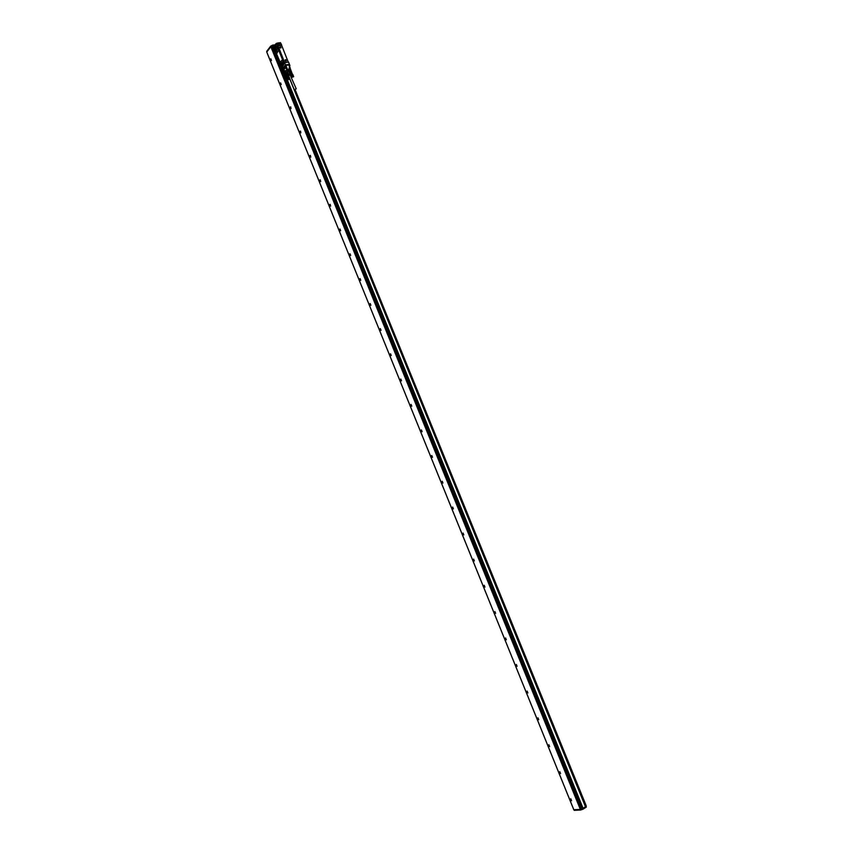 <?xml version="1.0" encoding="UTF-8"?>
<svg xmlns="http://www.w3.org/2000/svg" width="853" height="853" viewBox="0 0 853 853"><rect width="100%" height="100%" fill="white"/><g stroke="black" fill="none" stroke-linecap="round" stroke-linejoin="round"><path stroke-width="1.28" d="M285.179 59.859L285.318 60.712L286.288 60.808M284.71 71.951L284.092 71.94M288.271 62.13L281.693 45.476L277.961 45.593L284.518 62.226L288.186 62.141M289.476 64.529L288.581 62.098L289.476 64.593L285.424 64.849L277.865 45.849M284.166 62.504L277.438 46.169L277.715 45.39L281.703 45.188L281.159 43.855L277.118 44.132L275.924 45.731L275.327 44.665L274.655 45.348L275.167 46.627M277.044 44.207L275.967 45.604L277.044 44.228L277.598 45.593L281.586 45.326M274.176 47.939L275.146 46.68L274.346 48.568M276.585 46.627L278.419 50.423L276.692 53.632M283.932 63.986L282.364 67.046L283.932 63.986L282.087 60.179M279.208 50.519L279.176 51.479M282.748 59.241L279.272 50.508M289.647 66.118L288.783 64.881L289.434 64.561L289.508 66.086M281.597 45.006L281.159 43.855M282.226 58.985L279.24 51.479M284.273 66.289L285.595 64.775L284.486 62.546M277.001 47.043L278.419 50.423L276.798 53.568L274.901 49.666L276.415 46.702L277.044 47.043M277.715 45.39L277.054 44.26M282.29 67.078L280.36 62.216L281.916 60.254L282.556 60.584M283.889 63.986L282.503 60.595M280.466 42.661L280.989 43.748L277.118 44.132M284.518 66.491L285.595 64.775L289.519 64.401M284.507 66.395L285.105 65.649L286.747 69.69L285.222 71.588L284.763 70.458L284.38 71.119M288.783 64.881L289.263 66.012L288.794 64.956L285.105 65.649M283.729 67.43L283.228 68.347M276.585 49.25L275.7 48.738L275.583 50.54L276.958 52.257L276.585 49.25M282.076 62.781L281.191 62.269L281.074 64.05L282.46 65.777L282.076 62.781M285.68 60.958L285.808 59.699L285.68 60.958M280.402 47.981L280.53 46.734L280.402 47.981M285.787 65.318L287.429 69.36L286.832 69.839L289.594 69.296L289.018 67.995L289.817 67.909L289.146 68.155M289.924 67.888L288.74 64.988M275.956 48.632L275.583 50.54M275.658 50.53L276.767 52.353M281.447 62.162L281.074 64.05M281.138 64.05L282.268 65.884M276.169 44.004L276.041 44.569M279.901 46.894L280.051 47.736L281.01 47.843M284.785 70.522L285.286 71.78L286.832 69.839L287.429 71.055L288.069 70.746L287.482 69.53L289.53 69.296L289.796 70.543L289.018 67.995M275.732 48.962L276.383 48.898L275.54 49.975L276.329 52.033L277.225 51.137M281.223 62.482L281.874 62.418L281.032 63.463L281.842 65.553L282.727 64.668M282.642 64.21L281.991 62.6M275.711 45.635L275.583 44.132L275.871 44.857L276.585 43.855L278.014 43.77L277.715 43.045L279.955 43.066M277.62 43.002L277.758 43.727L276.671 43.844L277.726 43.738M285.35 60.68L286.075 60.936L286.139 59.966L285.403 59.71L285.35 60.68M280.072 47.704L280.808 47.971L280.872 47L280.125 46.744L280.072 47.704M287.61 71.812L288.069 70.746L289.796 70.543L290.905 73.902L288.517 74.179L287.557 71.833L288.879 71.343L289.839 73.699M289.807 70.863L289.945 71.556M275.551 50.124L276.628 50.007L277.182 51.383M281.053 63.602L282.119 63.485L282.684 64.881M276.447 43.844L277.385 43.77M287.408 71.919L286.661 72.75L287.61 75.107L288.197 74.382L287.248 72.025L286.683 72.91L288.175 75.544M289.796 70.543L289.764 71.13L287.429 71.055L286.267 72.985L285.307 71.748M293.219 76.599L290.084 68.005L289.146 68.165M289.871 70.842L289.594 69.296M276.201 43.482L276.905 43.204M289.913 71.545L288.879 71.343M293.155 76.61L291.897 74.35L292.387 77.037M289.22 71.311L290.169 73.657M293.656 76.631L292.568 77.175L293.656 76.599L292.707 74.307M293.549 76.503L292.632 74.264M293.112 76.525L292.259 74.232M293.101 76.621L292.142 74.264M292.078 74.275L291.534 74.659L292.451 76.898L291.577 74.627M291.481 74.851L292.387 77.069M290.905 73.902L288.165 75.448L288.602 75.81M288.229 75.576L288.687 74.637L290.702 74.574M293.613 76.535L292.718 74.307M293.581 76.514L292.664 74.275M293.411 76.482L292.6 74.243M293.357 76.482L292.451 74.243M293.304 76.493L292.387 74.243M293.24 76.493L292.334 74.254M293.176 76.514L292.27 74.264M293.048 76.546L292.131 74.296M293.037 76.642L292.067 74.328M292.014 74.296L292.984 76.567M291.961 74.328L292.92 76.695L292.003 74.35M291.897 74.35L292.867 76.717L291.939 74.382M291.843 74.382L292.803 76.749L291.875 74.414M292.387 77.005L291.705 74.51M292.568 76.791L291.651 74.552M292.526 76.823L291.609 74.584M292.43 76.941L289.871 70.724M292.408 76.973L291.491 74.733M290.66 74.435L288.186 75.501M296.236 88.84L289.988 74.627L288.517 75.597L294.232 89.661L296.236 88.84L294.232 89.672M290.596 74.989L288.197 75.522M288.964 79.382L287.973 79.809L289.028 79.169L287.994 76.866L286.875 77.388L287.781 79.681L286.885 77.474M288.549 79.233L287.845 79.521L286.907 77.314L287.589 76.866M287.973 79.787L286.907 77.314M289.05 79.254L286.469 73.049M287.013 77.207L288.015 79.489L287.056 77.165M287.802 79.596L284.358 71.087M288.975 79.254L288.111 76.93L288.975 79.254M288.804 79.105L287.898 76.866M288.9 79.116L287.994 76.866M288.858 79.105L287.951 76.866M288.751 79.105L287.845 76.866M288.698 79.105L287.792 76.866M288.634 79.116L287.728 76.877M288.506 79.148L287.6 76.909M288.495 79.244L287.536 76.887M288.442 79.169L287.536 76.919M288.431 79.265L287.472 76.898M288.378 79.19L287.461 76.951M288.378 79.286L287.418 76.919M288.314 79.212L287.397 76.973M288.314 79.308L287.354 76.951M288.239 79.244L287.333 77.005M288.261 79.34L287.301 76.973M288.186 79.276L287.269 77.037M288.207 79.361L287.248 77.005M288.122 79.308L287.216 77.069M288.154 79.393L287.194 77.037M288.015 79.372L287.098 77.133M287.877 79.489L286.971 77.239M295.138 89.725L586.203 805.765M294.989 89.768L586.203 806.384L295.021 89.757M586.16 806.618L294.402 89.789M284.198 72.11L583.089 808.324L585.702 806.693M272.629 45.742L582.386 808.708L581.511 808.761L272.086 46.457L274.431 45.561M272.651 45.71L272.619 45.113L275.124 44.868M580.36 809.39L580.616 810.019L582.866 809.273L586.299 807.13L586.086 806.458L586.31 807.077M266.669 51.393L270.646 46.169L272.448 45.198M270.827 46.712L580.328 809.39L573.792 809.732L266.754 52.086L270.827 46.712L271.915 46.542L581.33 808.825L580.52 809.326L270.998 46.627M273.44 45.625L273.749 46.457L273.44 45.625M274.41 45.593L273.472 45.689M288.453 75.746L585.478 806.767L288.506 75.778M580.616 810.019L574.25 810.35L573.994 809.732M574.24 810.318L573.973 809.732M583.089 808.324L582.866 809.273M582.386 808.708L272.8 45.657M585.478 806.767L583.111 808.239M570.796 798.792L571.563 800.69L570.518 798.973M559.803 771.677L560.57 773.575L559.803 771.677M548.863 744.69L549.631 746.578L548.863 744.69M537.976 717.831L538.733 719.708L537.976 717.831M527.133 691.079L527.89 692.945L527.133 691.079M516.342 664.455L517.089 666.31L516.342 664.455M505.594 637.937L506.341 639.793L505.594 637.937M494.889 611.537L495.636 613.382L494.889 611.537M484.237 585.265L484.984 587.099L484.237 585.265M473.628 559.099L474.375 560.922L473.628 559.099M463.072 533.04L463.808 534.863L463.072 533.04M452.559 507.108L453.295 508.921L452.559 507.108M442.089 481.284L442.814 483.086L442.089 481.284M431.661 455.566L432.396 457.368L431.661 455.566M421.286 429.965L422.011 431.757L421.286 429.965M410.954 404.471L411.679 406.252L410.954 404.471M400.665 379.095L401.379 380.864L400.665 379.095M390.418 353.824L391.132 355.584L390.418 353.824M380.214 328.661L380.928 330.42L380.214 328.661M370.063 303.604L370.767 305.353L370.063 303.604M359.945 278.654L360.659 280.392L359.945 278.654M349.879 253.81L350.583 255.548L349.879 253.81M339.846 229.073L340.55 230.8L339.846 229.073M329.866 204.443L330.559 206.159L330.239 204.389M319.918 179.919L320.621 181.625L320.301 179.855M310.023 155.491L310.716 157.197L310.407 155.427M300.16 131.17L300.842 132.876L300.544 131.106M290.34 106.956L291.012 108.662L290.734 106.881M280.573 82.837L281.223 84.554L280.573 82.837M270.827 58.814L271.467 60.542L270.827 58.814M282.599 68.688L283.782 71.844L284.678 71.865L283.942 71.951L282.695 68.571L283.772 71.876L284.635 71.769M275.188 46.414L274.794 45.454M275.167 46.35L274.133 48.077L274.751 48.589M274.41 48.365L274.975 48.632M282.076 67.622L281.778 66.897M280.264 63.175L276.287 53.387M282.812 68.123L283.495 67.27L284.092 68.347L284.262 66.673M275.37 44.537L275.945 45.614M284.646 62.536L288.559 62.109L284.635 62.525M274.762 45.326L275.156 46.734M274.112 48.045L273.578 46.744L274.805 45.198M273.6 46.798L274.645 45.305M284.539 66.577L284.262 68.453L283.708 67.376M282.887 68.208L283.495 67.27M274.858 49.869L274.719 48.706M282.727 68.453L282.46 67.771M284.561 71.588L283.868 71.727L283.153 68.581M284.71 62.589L288.581 62.162M289.306 66.033L290.063 67.888M280.658 43.78L280.115 42.703M273.642 46.606L274.645 45.284M285.115 68.24L284.529 68.986L285.126 67.995L284.55 68.944L284.284 68.453L284.934 67.547M274.826 49.741L282.492 67.643M277.683 42.991L279.496 42.81L279.987 43.844M283.132 68.112L284.305 71.023M285.126 67.995L284.486 66.427M280.466 43.802L280.072 42.831M284.476 68.347L284.977 67.664M282.663 67.75L282.535 68.357L282.663 67.75M280.264 43.823L279.933 43.013L280.232 43.823M289.071 68.048L289.508 69.125M276.404 52.108L277.054 52.033M276.329 52.033L277.076 51.958M275.54 49.975L276.617 49.869M281.906 65.628L282.556 65.553M281.842 65.553L282.567 65.468M281.032 63.463L282.108 63.346M285.211 71.631L286.054 72.75M287.141 72.015L286.64 72.633M272.832 45.657L272.619 45.113M586.299 807.13L586.032 806.49M582.684 809.337L582.428 808.708M452.698 507.077L453.401 508.836L452.708 507.077M442.942 482.99L442.238 481.252L442.931 483.001M431.799 455.534L432.503 457.272L431.81 455.534M422.128 431.65L421.435 429.923L422.118 431.661M411.796 406.145L411.103 404.429L411.786 406.156M401.496 380.747L400.803 379.041L401.486 380.769M391.25 355.466L390.557 353.771L391.239 355.477M381.046 330.292L380.363 328.597M370.884 305.225L370.202 303.54L370.874 305.235M360.766 280.264L360.083 278.59L360.755 280.274M350.69 255.41L350.007 253.746L350.679 255.431M339.963 229.009L340.646 230.683L339.984 228.999M330.665 206.021L329.994 204.368L330.655 206.031M320.717 181.476L320.046 179.834L320.707 181.497M310.129 155.406L310.801 157.059L310.151 155.406M271.03 46.627L270.817 46.083M271.83 46.542L271.617 46.009M573.824 809.732L266.765 52.044M273.365 45.604L273.728 46.478M580.808 809.955L580.552 809.305M581.256 808.868L581.522 809.508M581.895 809.38L581.639 808.751M274.122 48.003L273.568 46.68M289.924 65.702L289.476 64.593M275.988 45.572L275.476 44.185M289.434 66.086L290.201 67.963M285.126 68.005L284.497 66.459M283.089 68.272L284.262 71.172M277.673 42.991L279.496 42.81M586.256 806.33L295.042 89.746M381.035 330.303L380.342 328.608"/></g></svg>
